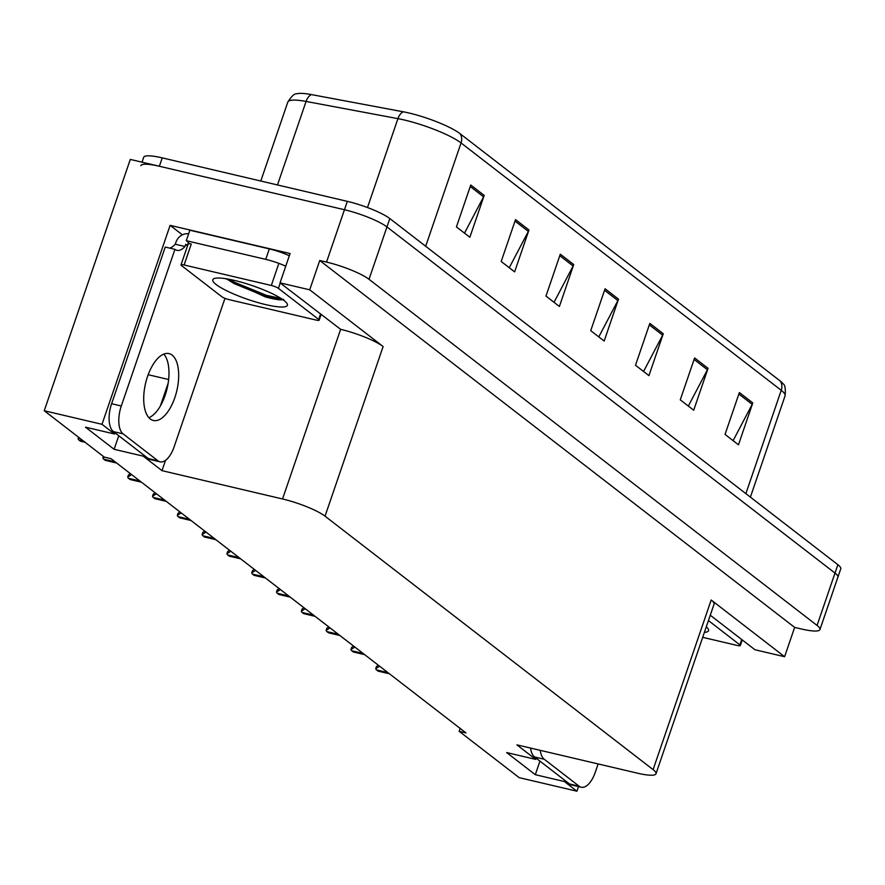 <?xml version="1.0" encoding="UTF-8"?>
<svg xmlns="http://www.w3.org/2000/svg" width="885" height="885" viewBox="0 0 885 885"><rect width="100%" height="100%" fill="white"/><g stroke="black" fill="none" stroke-linecap="round" stroke-linejoin="round"><path stroke-width="1.33" d="M182.398 234.824L170.119 225.354L290.092 253.53L280.047 282.857L340.625 329.331A33.785 6.217 -161.1 0 1 383.128 346.544L309.706 289.815L280.047 282.857M710.268 615.23L754.949 649.745L784.608 656.714L711.186 599.997A33.785 6.217 -161.1 0 1 714.073 604.101L655.995 773.744A33.785 6.217 -161.1 0 0 653.108 769.629L325.038 516.176A33.785 6.217 -161.1 0 0 282.547 498.974L161.999 470.654L165.539 460.311M794.642 627.399L319.739 260.5L326.532 262.093A33.785 6.217 18.9 0 1 369.023 279.295L817.065 625.441A33.785 6.217 18.9 0 1 819.952 629.556A33.785 6.217 18.9 0 1 801.423 628.992L794.642 627.399L784.608 656.714M460.145 728.41L459.16 731.298L519.152 777.638L576.909 791.201L578.491 786.577M142.031 162.187L143.702 157.309A33.785 6.217 18.9 0 1 162.232 157.873L347.318 201.36A33.785 6.217 18.9 0 1 389.82 218.562L837.863 564.707L834.997 573.082A33.785 6.217 18.9 0 1 837.885 577.197A33.785 6.217 18.9 0 0 834.997 573.082L386.955 226.936L834.997 573.082L817.065 625.441M140.837 165.683A33.785 6.217 18.9 0 1 159.366 166.258L344.453 209.734A33.785 6.217 18.9 0 1 386.955 226.936A33.785 6.217 18.9 0 0 344.453 209.734L130.294 159.422L44.25 410.74L104.242 457.091L111.023 458.684L465.941 732.891L459.16 731.298M114.95 432.798L114.541 433.993L102.007 424.313L44.25 410.74M102.007 424.313L170.119 225.354M309.706 289.815L319.739 260.5M536.133 758.191L535.713 759.385L516.917 744.86L637.466 773.18A33.785 6.217 -161.1 0 0 655.995 773.744M161.999 470.654L143.193 456.129L143.602 454.934M160.351 406.027L168.161 383.194M576.909 791.201L564.365 781.521L564.785 780.327M114.541 433.993L85.469 427.167L114.121 449.303L143.193 456.129M535.713 759.385L506.651 752.56L535.303 774.696L564.365 781.521M535.303 774.696L539.938 761.133M114.121 449.303L118.767 435.741M470.765 185.02L456.428 226.903L469.858 237.28L484.195 195.397L470.765 185.02M464.492 233.131L483.586 196.824A9.005 7.788 -52.3 0 0 484.195 195.397M515.535 219.602L501.198 261.495L514.627 271.872L528.965 229.978L515.535 219.602M509.262 267.724L528.356 231.405A9.005 7.788 -52.3 0 0 528.965 229.978M560.305 254.194L545.968 296.077L559.397 306.453L573.734 264.571L560.305 254.194M554.032 302.305L573.115 265.998A9.005 7.788 -52.3 0 0 573.734 264.571M739.373 392.542L725.036 434.424L738.466 444.801L752.803 402.918L739.373 392.542M733.101 440.653L752.195 404.345A9.005 7.788 -52.3 0 0 752.803 402.918M694.614 357.949L680.266 399.843L693.696 410.209L708.044 368.326L694.614 357.949M688.331 406.071L707.425 369.753A9.005 7.788 -52.3 0 0 708.044 368.326M649.844 323.368L635.496 365.251L648.926 375.627L663.274 333.745L649.844 323.368M643.561 371.479L662.655 335.172A9.005 7.788 -52.3 0 0 663.274 333.745M605.075 288.776L590.726 330.669L604.167 341.035L618.504 299.152L605.075 288.776M598.802 336.897L617.885 300.579A9.005 7.788 -52.3 0 0 618.504 299.152M311.376 94.584A11.262 6.87 100.6 0 0 306.066 101.443A45.046 8.286 -161.1 0 0 287.824 102.063C291.585 96.166 294.561 93.412 296.763 93.799A40.533 7.456 18.9 0 1 311.376 94.584L403.228 111.787A40.533 7.456 18.9 0 1 460.045 133.668L780.227 381.026A40.533 7.456 18.9 0 1 783.081 383.791C785.061 384.842 785.725 388.847 785.083 395.805A45.046 8.286 -161.1 0 0 781.234 390.318A11.262 9.735 -52.3 0 0 780.227 381.026M837.863 564.707A33.785 6.217 18.9 0 1 840.75 568.823L819.952 629.556M85.071 442.279L80.734 441.261A5.631 2.633 -76.8 0 1 80.236 441.018L78.887 439.978A5.631 2.633 -76.8 0 1 78.112 438.761L79.672 438.108M78.61 437.29L78.112 438.761M116.654 463.032L105.536 460.421A5.631 2.633 -76.8 0 1 105.038 460.178L103.689 459.138A5.631 2.633 -76.8 0 1 102.914 457.921L104.629 457.18M103.412 456.45L102.914 457.921M141.456 482.192L130.338 479.581A5.631 2.633 -76.8 0 1 129.841 479.338L128.491 478.298A5.631 2.633 -76.8 0 1 127.717 477.081L131.622 474.592M130.316 473.586L128.447 474.957L127.717 477.081M166.258 501.352L155.141 498.742A5.631 2.633 -76.8 0 1 154.643 498.498L153.293 497.459A5.631 2.633 -76.8 0 1 152.519 496.242L156.424 493.753M155.118 492.746L153.249 494.118L152.519 496.242M191.06 520.513L179.943 517.902A5.631 2.633 -76.8 0 1 179.445 517.659L178.095 516.619A5.631 2.633 -76.8 0 1 177.321 515.402L181.226 512.913M179.92 511.906L178.051 513.278L177.321 515.402M598.127 763.943L595.306 772.207A22.523 10.531 -76.8 0 1 581.202 787.219A22.523 10.531 -76.8 0 1 579.177 786.234L544.253 759.253A22.523 10.531 -76.8 0 1 540.237 750.336M581.202 787.219L571.511 784.94A22.523 10.531 -76.8 0 1 569.486 783.955L534.573 756.985A22.523 10.531 -76.8 0 1 530.546 748.057M150.251 418.97A34.349 16.052 103.2 0 0 153.337 420.475A34.349 16.052 103.2 0 0 175.916 394.19A34.349 16.052 103.2 0 0 172.121 355.095A34.349 16.052 103.2 0 0 169.046 353.602A34.349 16.052 103.2 0 0 146.468 379.886A34.349 16.052 103.2 0 0 150.251 418.97M163.814 354.111A34.349 16.052 -76.8 0 1 167.132 388.426A34.349 16.052 -76.8 0 1 148.879 417.687M157.995 460.842L123.081 433.86A22.523 10.531 -76.8 0 1 121.3 406.005L174.931 249.349L165.241 247.07L111.61 403.726A22.523 10.531 -76.8 0 0 113.391 431.592L148.304 458.563L157.995 460.842A22.523 10.531 -76.8 0 0 160.019 461.826L150.328 459.547A22.523 10.531 -76.8 0 1 148.304 458.563M224.967 298.322L174.124 446.814A22.523 10.531 -76.8 0 1 160.019 461.826M187.531 245.842L185.684 244.415L184.965 246.506A22.523 10.531 -76.8 0 1 176.956 250.333A22.523 10.531 -76.8 0 1 174.931 249.349M169.511 248.077A22.523 10.531 103.2 0 0 175.274 244.227L175.993 242.136A11.262 9.735 127.7 0 1 188.627 233.817M289.34 255.721A22.523 4.137 -161.1 0 0 269.317 248.895L189.855 230.222L186.27 240.698A22.523 4.137 18.9 0 1 189.036 243.696M269.317 248.895L265.732 259.36A22.523 4.137 18.9 0 1 285.755 266.197M184.965 246.506L175.274 244.227M188.428 242.512L187.62 244.868L185.684 244.415M265.732 259.36L186.27 240.698M708.431 620.573L739.86 644.855A5.631 1.04 18.9 0 1 740.347 645.541A5.631 1.04 18.9 0 1 737.26 645.453L702.701 637.333M706.307 626.801A39.416 7.246 18.9 0 1 708.332 629.169A39.416 7.246 18.9 0 1 704.405 632.366M265.754 304.628A39.416 7.246 18.9 0 1 226.173 290.512A39.416 7.246 18.9 0 1 213.905 278.698A39.416 7.246 18.9 0 1 234.414 280.412A39.416 7.246 18.9 0 1 287.16 303.776A39.416 7.246 18.9 0 1 265.754 304.628M225.642 278.675L265.257 296.873C275.091 299.561 281.231 300.413 283.687 299.418M253.464 286.01L262.026 289.207M271.308 285.468A5.631 1.04 18.9 0 1 278.399 288.333L318.688 319.463A5.631 1.04 18.9 0 1 319.164 320.149A5.631 1.04 18.9 0 1 316.078 320.06L228.861 299.572A5.631 1.04 18.9 0 1 221.781 296.696L181.491 265.566A5.631 1.04 18.9 0 1 181.005 264.88A5.631 1.04 18.9 0 1 184.102 264.98L271.308 285.468L278.476 264.526M181.005 264.88L188.184 243.939A5.631 1.04 18.9 0 1 191.271 244.039L184.102 264.98M226.427 278.797L234.171 283.62L265.898 296.619L282.724 299.716M229.613 279.372L234.614 282.315L266.352 295.313L281.076 298.455M215.863 539.684L204.745 537.062A5.631 2.633 -76.8 0 1 204.236 536.819L202.897 535.79A5.631 2.633 -76.8 0 1 202.123 534.562L206.028 532.084M204.712 531.066L202.842 532.438L202.123 534.562M240.665 558.844L229.547 556.234A5.631 2.633 -76.8 0 1 229.038 555.979L227.699 554.95A5.631 2.633 -76.8 0 1 226.925 553.722L230.83 551.244M229.514 550.227L227.644 551.598L226.925 553.722M265.467 578.005L254.349 575.394A5.631 2.633 -76.8 0 1 253.84 575.139L252.502 574.111A5.631 2.633 -76.8 0 1 251.727 572.883L255.632 570.405M254.316 569.387L252.446 570.759L251.727 572.883M290.269 597.165L279.151 594.554A5.631 2.633 -76.8 0 1 278.642 594.311L277.304 593.271A5.631 2.633 -76.8 0 1 276.529 592.043L280.434 589.565M279.118 588.547L277.248 589.919L276.529 592.043M315.071 616.325L303.953 613.714A5.631 2.633 -76.8 0 1 303.444 613.471L302.106 612.431A5.631 2.633 -76.8 0 1 301.32 611.203L305.236 608.725M303.92 607.707L302.05 609.079L301.32 611.203M339.873 635.485L328.755 632.875A5.631 2.633 -76.8 0 1 328.247 632.631L326.908 631.591A5.631 2.633 -76.8 0 1 326.123 630.363L330.028 627.885M328.722 626.879L326.853 628.239L326.123 630.363M364.675 654.646L353.558 652.035A5.631 2.633 -76.8 0 1 353.049 651.791L351.71 650.752A5.631 2.633 -76.8 0 1 350.925 649.535L354.83 647.046M353.524 646.039L351.655 647.411L350.925 649.535M389.477 673.806L378.36 671.195A5.631 2.633 -76.8 0 1 377.851 670.952L376.512 669.912A5.631 2.633 -76.8 0 1 375.727 668.695L379.632 666.206M378.326 665.199L376.457 666.571L375.727 668.695M369.023 279.295L389.82 218.562M326.532 262.093L347.318 201.36M325.038 516.176L383.128 346.544M653.108 769.629L711.186 599.997M282.547 498.974L340.625 329.331M148.171 374.709L168.648 379.521M403.228 111.787A11.262 6.87 100.6 0 0 397.929 118.645L306.066 101.443L277.481 184.943M460.045 133.668A11.262 9.735 127.7 0 1 461.052 142.95A45.046 8.286 -161.1 0 0 397.929 118.645L367.485 207.544M745.867 493.631L781.234 390.318L461.052 142.95L425.685 246.262M162.232 157.873L159.366 166.258M604.555 290.28L617.885 300.579M649.325 324.872L662.655 335.172M694.094 359.454L707.425 369.753M738.864 394.046L752.195 404.345M559.785 255.699L573.115 265.998M515.026 221.106L528.356 231.405M470.256 186.525L483.586 196.824M83.489 441.062L78.887 439.978M84.838 442.102L80.236 441.018M115.083 461.815L103.689 459.138M116.422 462.855L105.038 460.178M139.874 480.975L128.491 478.298M141.224 482.015L129.841 479.338M164.676 500.136L153.293 497.459M166.026 501.175L154.643 498.498M189.478 519.296L178.095 516.619M190.828 520.336L179.445 517.659M569.486 783.955L579.177 786.234M544.253 759.253L534.573 756.985M123.081 433.86L113.391 431.592M121.3 406.005L111.61 403.726M739.86 644.855L741.696 639.512M278.399 288.333L280.224 282.99M318.688 319.463L320.514 314.12M214.281 538.456L202.897 535.79M215.63 539.496L204.236 536.819M239.083 557.616L227.699 554.95M240.432 558.656L229.038 555.979M263.885 576.777L252.502 574.111M265.234 577.817L253.84 575.139M288.687 595.948L277.304 593.271M290.037 596.977L278.642 594.311M313.489 615.108L302.106 612.431M314.828 616.137L303.444 613.471M338.291 634.268L326.908 631.591M339.63 635.297L328.247 632.631M363.093 653.429L351.71 650.752M364.432 654.469L353.049 651.791M387.895 672.589L376.512 669.912M389.234 673.629L377.851 670.952M287.824 102.063L260.787 181.027M785.083 395.805L750.392 497.127M740.347 645.541L742.261 639.943M319.164 320.149L321.089 314.551"/></g></svg>
